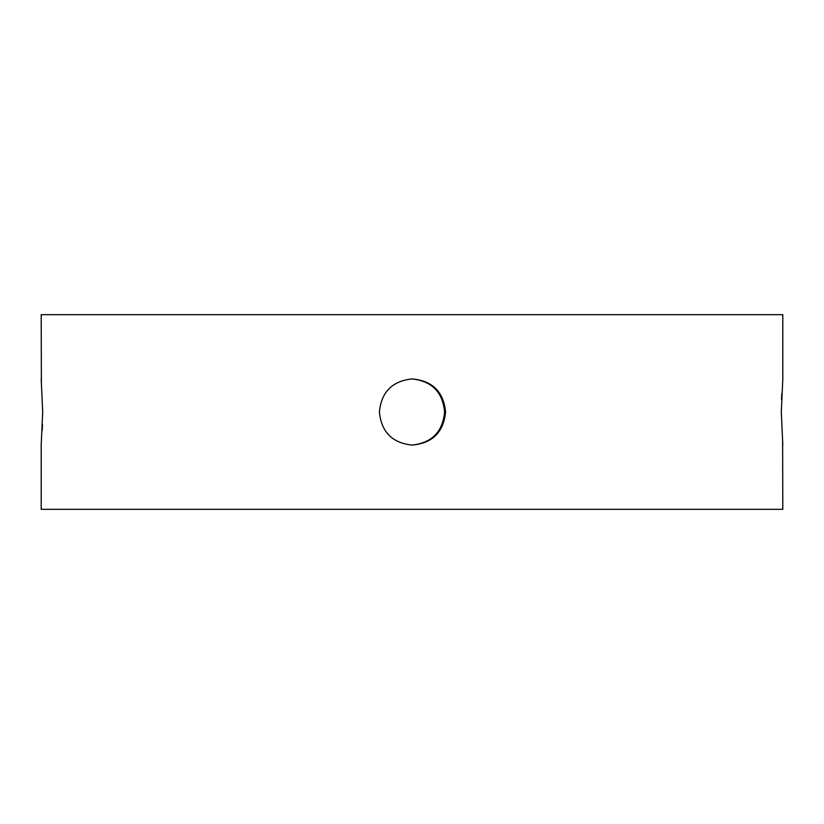 <?xml version="1.0" encoding="UTF-8"?>
<svg xmlns="http://www.w3.org/2000/svg" width="824" height="824" viewBox="0 0 824 824"><rect width="100%" height="100%" fill="white"/><g stroke="black" fill="none" stroke-linecap="round" stroke-linejoin="round"><path stroke-width="1.24" d="M412.484 445.094L412 445.084C392.173 442.931 381.306 431.9 379.401 412C381.296 392.121 392.162 381.1 412 378.916C432.353 380.647 443.549 391.668 445.578 412C443.549 432.322 432.363 443.353 412 445.084C431.838 442.9 442.704 431.879 444.599 412C442.735 392.152 431.869 381.121 412 378.916L412.484 378.906M412 445.094C431.992 443.044 442.962 432.013 444.888 412C442.982 392.008 432.023 380.976 412 378.906C432.219 380.77 443.312 391.802 445.29 412C443.312 432.198 432.219 443.23 412 445.094M782.625 443.075L782.8 509.325L41.2 509.325L41.2 445.094M781.317 412L782.8 445.094L781.317 412L782.8 378.906L781.317 412M42.683 412L41.2 445.094L42.683 412L41.2 378.906L42.683 412M42.23 430.241L42.467 424.545M781.77 393.759L781.533 399.455M41.375 380.925L41.2 314.675L782.8 314.675L782.8 378.906"/></g></svg>
